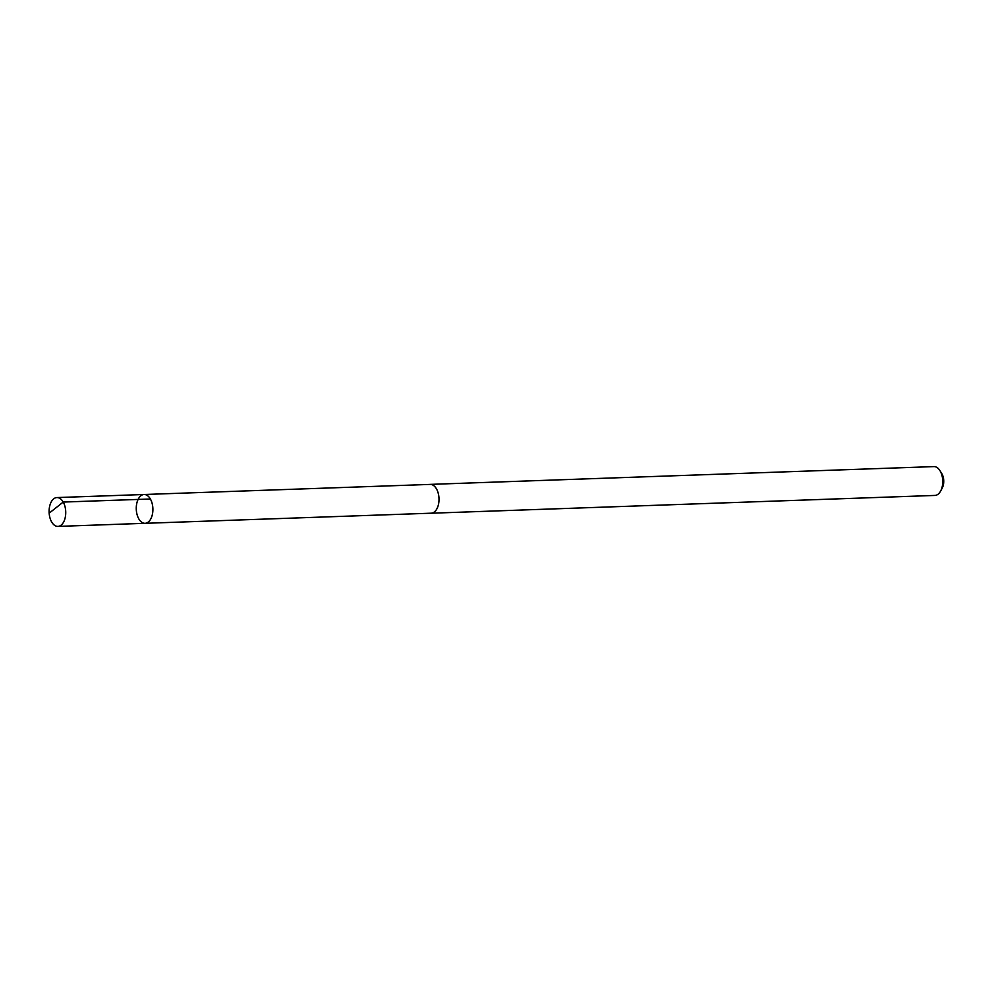 <?xml version="1.0" encoding="UTF-8"?>
<svg xmlns="http://www.w3.org/2000/svg" width="993" height="993" viewBox="0 0 993 993"><rect width="100%" height="100%" fill="white"/><g stroke="black" fill="none" stroke-linecap="round" stroke-linejoin="round"><path stroke-width="1.49" d="M429.696 484.435A14.423 8.316 88 0 1 430.18 484.385A14.398 8.304 88 0 1 438.447 494.191A14.398 8.304 88 0 1 431.198 513.195L145.09 523.311A14.423 8.316 -92 0 0 152.885 508.615A14.423 8.316 -92 0 0 144.072 494.502A14.423 8.316 -92 0 0 136.811 513.518A14.423 8.316 -92 0 0 145.09 523.311A14.423 8.316 -92 0 0 152.885 508.615A14.423 8.316 -92 0 0 144.072 494.502L56.911 497.567A14.423 8.316 88 0 1 65.19 507.373A14.423 8.316 88 0 1 57.929 526.402A14.423 8.316 88 0 1 49.65 516.596A14.423 8.316 88 0 1 56.911 497.567M144.072 494.502L430.18 484.41A14.423 8.316 88 0 1 438.459 494.191A14.423 8.316 88 0 1 431.198 513.22A14.423 8.316 88 0 1 430.714 513.207M430.18 484.385L933.916 466.598A14.423 8.316 88 0 1 939.924 470.595A14.423 8.316 88 0 1 942.196 476.404A14.423 8.316 88 0 1 940.644 491.026A14.423 8.316 88 0 1 934.934 495.433L431.198 513.22M939.924 470.595L941.736 473.475A10.265 5.921 88 0 1 943.35 477.608A10.265 5.921 88 0 1 942.245 488.022L940.644 491.026M150.377 498.995L63.229 502.061L50.345 512.239M145.09 523.311L57.929 526.402"/></g></svg>
